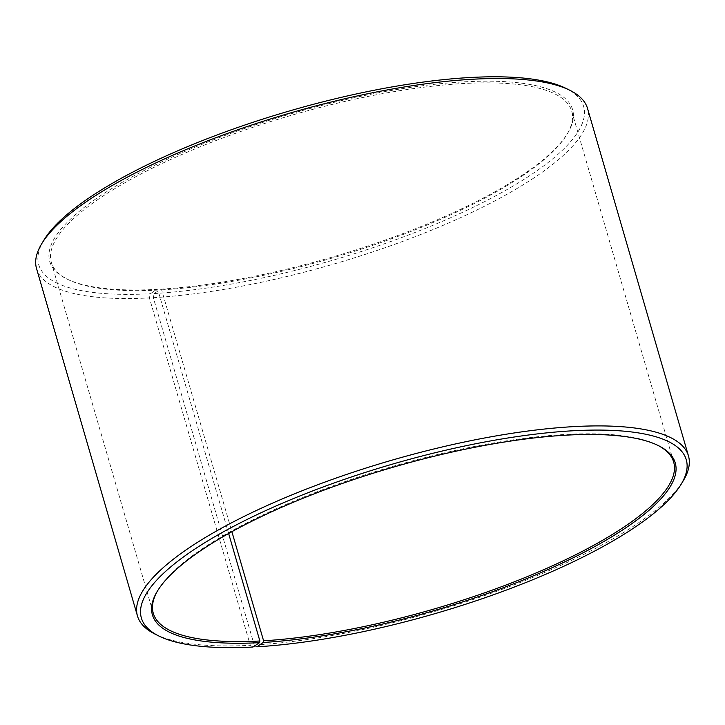 <?xml version="1.0" encoding="UTF-8"?>
<svg xmlns="http://www.w3.org/2000/svg" width="725" height="725" viewBox="0 0 725 725"><rect width="100%" height="100%" fill="white"/><g stroke="black" fill="none" stroke-linecap="round" stroke-linejoin="round"><path stroke-width="0.54" stroke-dasharray="3.62 2.72" d="M255.073 645.64L254.248 645.087L153.319 297.703L154.235 293.543L160.578 289.175L161.63 289.873L231.882 531.688M161.63 289.873A270.951 74.231 163.8 0 0 566.841 134.605A270.951 74.231 163.8 0 0 571.717 111.17A270.951 74.231 163.8 0 0 290.816 115.474A270.951 74.231 163.8 0 0 51.33 262.35A270.951 74.231 163.8 0 0 68.005 279.524A270.951 74.231 163.8 0 0 157.923 290.072L228.638 533.491M657.729 445.286A270.951 74.231 163.8 0 0 656.995 444.914A270.951 74.231 163.8 0 0 392.769 466.402A270.951 74.231 163.8 0 0 158.159 589.842A270.951 74.231 163.8 0 0 157.742 590.549M254.248 645.087A286.892 78.599 163.8 0 0 683.294 480.693M155.123 634.139A286.892 78.599 163.8 0 0 250.324 645.313L149.395 297.921L150.347 293.761L156.854 289.384L157.923 290.072M252.989 647.044L250.324 645.313M153.319 297.703A286.892 78.599 163.8 0 0 449.183 222.738A286.892 78.599 163.8 0 0 587.54 108.487M36.54 268.567A286.892 78.599 163.8 0 0 149.395 297.921M154.235 293.543A283.702 77.72 163.8 0 0 479.542 204.178A283.702 77.72 163.8 0 0 566.153 88.45M43.853 240.193A283.702 77.72 163.8 0 0 150.347 293.761M160.578 289.175A272.228 74.575 163.8 0 0 567.693 133.183A272.228 74.575 163.8 0 0 290.372 113.961A272.228 74.575 163.8 0 0 66.519 278.79A272.228 74.575 163.8 0 0 156.854 289.384M51.33 262.35L153.283 613.278M571.717 111.17L673.67 462.088M158.159 589.842L157.307 591.265M656.995 444.914L658.481 445.657M566.841 134.605L567.693 133.183M68.005 279.524L66.519 278.79"/><path stroke-width="1.09" d="M231.882 531.688L263.583 640.791A270.951 74.231 163.8 0 0 542.998 569.995A270.951 74.231 163.8 0 0 673.67 462.088A270.951 74.231 163.8 0 0 657.729 445.286M228.638 533.491L259.876 641L259.496 642.667L252.989 647.044A283.702 77.72 163.8 0 1 158.847 635.997L155.123 634.139A286.892 78.599 163.8 0 1 137.46 615.96A286.892 78.599 163.8 0 1 391.038 460.438A286.892 78.599 163.8 0 1 688.46 455.88A286.892 78.599 163.8 0 1 683.294 480.693L681.147 484.255A283.702 77.72 163.8 0 0 392.134 464.227A283.702 77.72 163.8 0 0 158.847 635.997M157.742 590.549A270.951 74.231 163.8 0 0 153.283 613.278A270.951 74.231 163.8 0 0 259.876 641M263.583 640.791L263.22 642.459A272.228 74.575 163.8 0 0 575.369 556.709A272.228 74.575 163.8 0 0 658.481 445.657A272.228 74.575 163.8 0 0 393.013 467.244A272.228 74.575 163.8 0 0 157.307 591.265A272.228 74.575 163.8 0 0 259.496 642.667M263.22 642.459L256.868 646.818A283.702 77.72 163.8 0 0 681.147 484.255M256.868 646.818L255.073 645.64M688.46 455.88L587.54 108.487A286.892 78.599 163.8 0 0 569.877 90.299A286.892 78.599 163.8 0 0 290.109 113.055A286.892 78.599 163.8 0 0 41.706 243.754A286.892 78.599 163.8 0 0 36.54 268.567L137.46 615.96M569.877 90.299L566.153 88.45A283.702 77.72 163.8 0 0 289.502 110.943A283.702 77.72 163.8 0 0 43.853 240.193L41.706 243.754"/></g></svg>

